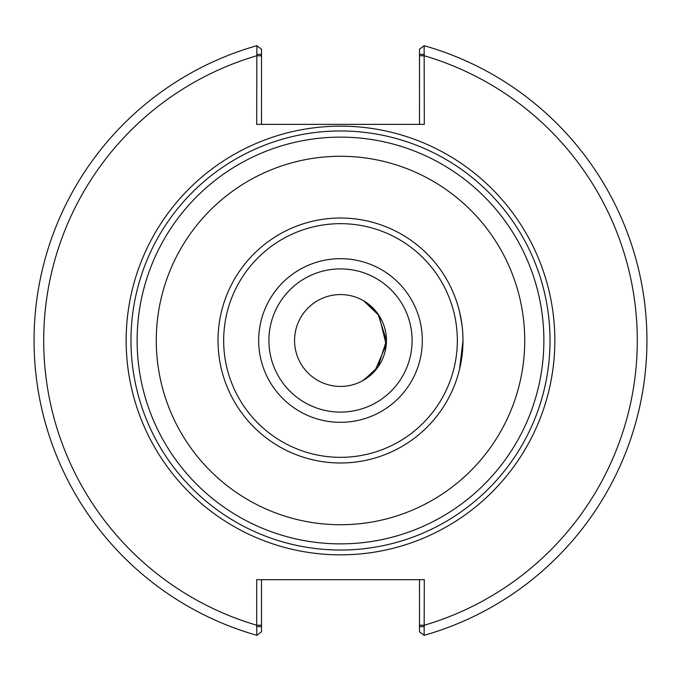 <?xml version="1.0" encoding="UTF-8"?>
<svg xmlns="http://www.w3.org/2000/svg" width="681" height="681" viewBox="0 0 681 681"><rect width="100%" height="100%" fill="white"/><g stroke="black" fill="none" stroke-linecap="round" stroke-linejoin="round"><path stroke-width="1.02" d="M461.999 324.982L459.598 311.915M457.155 303.181L456.125 300.083A122.486 122.486 0 0 0 218.014 340.5A122.486 122.486 0 0 0 456.125 380.917L457.155 377.819A122.486 122.486 0 0 0 457.155 303.181M363.833 380.066L378.057 366.94L386.433 340.5L378.057 314.06L363.833 300.934L379.087 315.601L386.221 344.85L374.839 371L362.318 380.917M459.598 369.085L462.986 340.5A122.486 122.486 0 0 0 340.5 218.014A122.486 122.486 0 0 0 218.014 340.5A122.486 122.486 0 0 0 340.5 462.986A122.486 122.486 0 0 0 462.986 340.5A122.486 122.486 0 0 0 340.5 218.014A122.486 122.486 0 0 0 218.014 340.5A122.486 122.486 0 0 0 340.5 462.986A122.486 122.486 0 0 0 462.986 340.5M340.5 386.433A45.933 45.933 0 0 0 386.433 340.5A45.933 45.933 0 0 0 340.5 294.567A45.933 45.933 0 0 0 294.567 340.5A45.933 45.933 0 0 0 340.5 386.433M340.5 554.845A214.345 214.345 0 0 0 554.845 340.5A214.345 214.345 0 0 0 340.5 126.155A214.345 214.345 0 0 0 126.155 340.5A214.345 214.345 0 0 0 340.5 554.845M340.5 550.027A209.527 209.527 0 0 0 550.027 340.5A209.527 209.527 0 0 0 340.5 130.973A209.527 209.527 0 0 0 130.973 340.5A209.527 209.527 0 0 0 340.5 550.027M256.694 54.395L261.513 54.395L261.513 49.228L256.865 45.687L256.694 124.368L424.306 124.368L424.135 45.687L419.487 49.228L419.487 54.395L424.306 54.395M261.513 124.368L261.513 54.395M256.865 45.687A306.45 306.45 0 0 0 256.865 635.313L256.694 625.226L261.513 625.226L261.513 579.684M419.487 54.395L419.487 124.368M424.306 626.605L419.487 626.605L419.487 631.772L424.135 635.313L424.306 579.684L256.694 579.684L256.694 625.226A296.805 296.805 0 0 1 256.694 55.774L261.513 55.774M424.135 635.313A306.45 306.45 0 0 0 424.135 45.687A306.45 306.45 0 0 1 424.135 635.313M419.487 579.684L419.487 626.605M256.694 626.605L261.513 626.605L261.513 631.772L256.865 635.313M261.513 626.605L261.513 625.226M340.5 422.322A81.822 81.822 0 0 0 422.322 340.5A81.822 81.822 0 0 0 340.5 258.678A81.822 81.822 0 0 0 258.678 340.5A81.822 81.822 0 0 0 340.5 422.322M340.5 223.666A116.834 116.834 0 0 0 223.666 340.5A116.834 116.834 0 0 0 340.5 457.334A116.834 116.834 0 0 0 457.334 340.5A116.834 116.834 0 0 0 340.5 223.666M340.5 412.099A71.599 71.599 0 0 0 412.099 340.5A71.599 71.599 0 0 0 340.5 268.901A71.599 71.599 0 0 0 268.901 340.5A71.599 71.599 0 0 0 340.5 412.099M340.5 543.872A203.372 203.372 0 0 0 543.872 340.5A203.372 203.372 0 0 0 340.5 137.128A203.372 203.372 0 0 0 137.128 340.5A203.372 203.372 0 0 0 340.5 543.872M524.728 340.5A184.228 184.228 0 0 0 340.5 156.272A184.228 184.228 0 0 0 156.272 340.5A184.228 184.228 0 0 0 340.5 524.728A184.228 184.228 0 0 0 524.728 340.5M419.487 625.226L424.306 625.226A296.805 296.805 0 0 0 424.306 55.774L419.487 55.774"/></g></svg>
